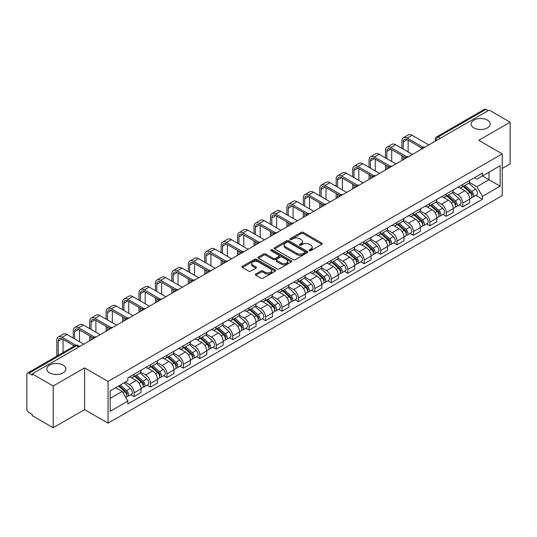 <?xml version="1.0" encoding="UTF-8"?>
<svg xmlns="http://www.w3.org/2000/svg" width="537" height="537" viewBox="0 0 537 537"><rect width="100%" height="100%" fill="white"/><g stroke="black" fill="none" stroke-linecap="round" stroke-linejoin="round"><path stroke-width="0.81" d="M309.399 250.651A1.02 0.591 0 0 0 310.849 250.651L321.838 244.308A1.463 0.846 0 0 0 322.26 243.711A1.463 0.846 0 0 0 321.838 243.113L303.224 232.367A1.463 0.846 0 0 0 301.156 232.367L290.168 238.71A1.02 0.591 0 0 0 289.873 239.126A1.02 0.591 0 0 0 290.168 239.549A1.02 0.591 0 0 0 291.618 239.549L293.041 238.723A4.679 2.698 0 0 1 299.659 238.723L301.21 239.623A4.679 2.698 0 0 1 302.579 241.529A4.679 2.698 0 0 1 301.21 243.442L299.787 244.261A1.02 0.591 0 0 0 299.485 244.677A1.02 0.591 0 0 0 299.787 245.1A1.02 0.591 0 0 0 301.23 245.1L302.653 244.275A4.679 2.698 0 0 1 309.272 244.275L310.822 245.174A4.679 2.698 0 0 1 312.192 247.08A4.679 2.698 0 0 1 310.822 248.993L309.399 249.812A1.02 0.591 0 0 0 309.104 250.235A1.02 0.591 0 0 0 309.399 250.651L309.399 249.812M63.084 365.093A9.532 5.504 0 0 0 52.7 363.898A9.532 5.504 0 0 0 46.813 368.986A9.532 5.504 0 0 0 49.605 372.873A9.532 5.504 0 0 0 59.996 374.067A9.532 5.504 0 0 0 65.876 368.986A9.532 5.504 0 0 0 63.084 365.093M487.395 120.12A9.532 5.504 0 0 0 477.004 118.925A9.532 5.504 0 0 0 471.124 124.013A9.532 5.504 0 0 0 473.916 127.9A9.532 5.504 0 0 0 484.3 129.095A9.532 5.504 0 0 0 490.187 124.013A9.532 5.504 0 0 0 487.395 120.12M255.766 274.038A1.463 0.846 0 0 0 255.337 274.635A1.463 0.846 0 0 0 255.766 275.233L260.982 278.247A1.463 0.846 0 0 0 263.056 278.247L275.253 271.198A1.463 0.846 0 0 0 275.682 270.601A1.463 0.846 0 0 0 275.253 270.004L256.646 259.264A1.463 0.846 0 0 0 254.572 259.264L242.375 266.305A1.463 0.846 0 0 0 241.945 266.902A1.463 0.846 0 0 0 242.375 267.5L248.678 271.138A1.463 0.846 0 0 0 250.752 271.138L255.968 268.124A1.463 0.846 0 0 0 256.397 267.527A1.463 0.846 0 0 0 255.968 266.929L252.84 265.124A3.913 2.255 0 0 1 251.699 263.533A3.913 2.255 0 0 1 254.108 261.445A3.913 2.255 0 0 1 258.378 261.935L270.628 269.003A3.913 2.255 0 0 1 271.776 270.601A3.913 2.255 0 0 1 269.359 272.689A3.913 2.255 0 0 1 265.097 272.199L263.056 271.024A1.463 0.846 0 0 0 260.982 271.024L255.766 274.038L255.766 275.233L260.982 272.239L260.982 271.024M108.065 381.451L84.578 367.885L53.183 386.009L32.22 373.906L489.187 110.085L510.15 122.188L478.756 140.311L502.249 153.871L108.065 381.451L108.065 423.169L502.249 195.596L502.249 153.871M293.142 259.68A1.463 0.846 0 0 0 295.209 259.68L307.412 252.632A1.463 0.846 0 0 0 307.842 252.041A1.463 0.846 0 0 0 307.412 251.444L288.799 240.697A1.463 0.846 0 0 0 286.731 240.697L274.528 247.738A1.463 0.846 0 0 0 274.105 248.336A1.463 0.846 0 0 0 274.528 248.933L293.142 259.68M271.373 250.873A1.02 0.591 0 0 1 272.413 251.014L291.316 261.928L279.133 268.963A1.463 0.846 0 0 1 277.065 268.963L258.451 258.216L263.674 255.223L263.674 254.008L258.451 257.022A1.463 0.846 0 0 0 258.022 257.619A1.463 0.846 0 0 0 258.451 258.216L258.451 257.022M263.674 255.223A1.463 0.846 0 0 1 265.741 255.223L265.741 254.008A1.463 0.846 0 0 0 263.674 254.008M265.741 254.008L273.293 258.364A1.463 0.846 0 0 0 275.36 258.364L278.824 256.364A1.463 0.846 0 0 0 279.247 255.766A1.463 0.846 0 0 0 278.824 255.169L270.963 250.638A1.02 0.591 0 0 1 270.661 250.215A1.02 0.591 0 0 1 271.292 249.671A1.02 0.591 0 0 1 272.413 249.799L291.336 260.727A1.463 0.846 0 0 1 291.759 261.318A1.463 0.846 0 0 1 291.336 261.915L291.336 260.727M53.183 386.009L53.183 427.734L32.22 415.631L32.22 414.416L28.958 412.53A2.98 1.718 -120 0 1 26.85 408.879L26.85 374.457A2.98 1.718 -120 0 1 27.468 373.094L75.187 345.539A2.98 1.718 60 0 1 76.677 345.687L28.958 373.242A2.98 1.718 -120 0 0 27.468 373.094M502.249 168.47L510.15 163.906L510.15 122.188M53.183 427.734L84.578 409.61L108.065 423.169M32.22 373.906L32.22 375.128L28.958 373.242M440.414 138.244L438.205 136.962A2.98 1.718 60 0 0 436.715 136.814L484.434 109.266A2.98 1.718 60 0 1 485.925 109.414L438.205 136.962A2.98 1.718 120 0 0 436.098 140.613L436.098 140.734M488.133 110.689L485.925 109.414M462.746 184.466A6.853 3.954 60 0 1 461.33 187.541L468.277 183.526A6.853 3.954 -120 0 0 469.7 180.452M452.879 191.843L457.9 194.743A6.853 3.954 60 0 1 462.746 203.134L469.7 199.12A6.853 3.954 -120 0 0 464.854 190.729L459.88 187.856M469.7 199.12L469.7 202.832L462.746 206.846L459.41 204.919M461.33 187.541A6.853 3.954 60 0 1 457.954 187.232M462.746 203.134L462.746 206.846M446.314 193.951A6.853 3.954 60 0 1 444.898 197.025L451.845 193.011A6.853 3.954 -120 0 0 453.268 189.937M442.978 214.404L446.314 216.33L453.268 212.316L453.268 208.611A6.853 3.954 -120 0 0 448.422 200.214L443.441 197.341M444.898 197.025A6.853 3.954 60 0 1 441.521 196.717M436.447 201.328L441.468 204.228A6.853 3.954 60 0 1 446.314 212.625L446.314 216.33M429.882 203.436A6.853 3.954 60 0 1 428.459 206.517L435.413 202.503A6.853 3.954 -120 0 0 436.836 199.422M426.546 223.895L429.882 225.822L436.836 221.808L436.836 218.096A6.853 3.954 -120 0 0 431.99 209.705L427.009 206.832M428.459 206.517A6.853 3.954 60 0 1 425.089 206.208M420.015 210.819L425.036 213.719A6.853 3.954 60 0 1 429.882 222.11L429.882 225.822M413.45 212.927A6.853 3.954 60 0 1 412.027 216.002L418.981 211.987A6.853 3.954 -120 0 0 420.397 208.913M410.114 233.38L413.45 235.307L420.397 231.293L420.397 227.581A6.853 3.954 -120 0 0 415.557 219.19L410.577 216.317M412.027 216.002A6.853 3.954 60 0 1 408.657 215.693M403.582 220.304L408.603 223.204A6.853 3.954 60 0 1 413.45 231.595L413.45 235.307M397.018 222.412A6.853 3.954 60 0 1 395.594 225.486L402.549 221.472A6.853 3.954 -120 0 0 403.965 218.398M393.681 242.872L397.018 244.791L403.965 240.777L403.965 237.072A6.853 3.954 -120 0 0 399.119 228.675L394.145 225.802M395.594 225.486A6.853 3.954 60 0 1 392.225 225.178M387.15 229.796L392.171 232.689A6.853 3.954 60 0 1 397.018 241.086L397.018 244.791M380.579 231.903A6.853 3.954 60 0 1 379.162 234.978L386.116 230.964A6.853 3.954 -120 0 0 387.533 227.889M377.249 252.356L380.579 254.283L387.533 250.269L387.533 246.557A6.853 3.954 -120 0 0 382.686 238.166L377.712 235.293M379.162 234.978A6.853 3.954 60 0 1 375.786 234.669M370.718 239.28L375.739 242.18A6.853 3.954 60 0 1 380.579 250.571L380.579 254.283M364.146 241.388A6.853 3.954 60 0 1 362.73 244.463L369.684 240.448A6.853 3.954 -120 0 0 371.101 237.374M360.817 261.848L364.146 263.768L371.101 259.754L371.101 256.048A6.853 3.954 -120 0 0 366.254 247.651L361.28 244.778M362.73 244.463A6.853 3.954 60 0 1 359.354 244.154M354.279 248.765L359.3 251.665A6.853 3.954 60 0 1 364.146 260.062L364.146 263.768M347.714 250.873A6.853 3.954 60 0 1 346.298 253.954L353.252 249.94A6.853 3.954 -120 0 0 354.668 246.859M344.385 271.333L347.714 273.259L354.668 269.245L354.668 265.533A6.853 3.954 -120 0 0 349.822 257.142L344.848 254.27M346.298 253.954A6.853 3.954 60 0 1 342.921 253.645M337.847 258.257L342.868 261.157A6.853 3.954 60 0 1 347.714 269.547L347.714 273.259M331.282 260.364A6.853 3.954 60 0 1 329.866 263.439L336.813 259.425A6.853 3.954 -120 0 0 338.236 256.35M327.946 280.817L331.282 282.744L338.236 278.73L338.236 275.018A6.853 3.954 -120 0 0 333.39 266.627L328.416 263.754M329.866 263.439A6.853 3.954 60 0 1 326.489 263.13M321.415 267.741L326.436 270.641A6.853 3.954 60 0 1 331.282 279.032L331.282 282.744M314.85 269.849A6.853 3.954 60 0 1 313.433 272.93L320.381 268.916A6.853 3.954 -120 0 0 321.804 265.835M311.514 290.309L314.85 292.229L321.804 288.221L321.804 284.509A6.853 3.954 -120 0 0 316.958 276.112L311.977 273.239M313.433 272.93A6.853 3.954 60 0 1 310.057 272.615M304.982 277.233L310.003 280.126A6.853 3.954 60 0 1 314.85 288.523L314.85 292.229M298.418 279.341A6.853 3.954 60 0 1 296.995 282.415L303.949 278.401A6.853 3.954 -120 0 0 305.372 275.327M295.082 299.794L298.418 301.72L305.372 297.706L305.372 293.994A6.853 3.954 -120 0 0 300.525 285.603L295.545 282.731M296.995 282.415A6.853 3.954 60 0 1 293.625 282.106M288.55 286.718L293.571 289.618A6.853 3.954 60 0 1 298.418 298.008L298.418 301.72M281.985 288.825A6.853 3.954 60 0 1 280.562 291.9L287.517 287.886A6.853 3.954 -120 0 0 288.933 284.811M278.649 309.285L281.985 311.205L288.933 307.191L288.933 303.486A6.853 3.954 -120 0 0 284.093 295.088L279.112 292.215M280.562 291.9A6.853 3.954 60 0 1 277.193 291.591M272.118 296.202L277.139 299.102A6.853 3.954 60 0 1 281.985 307.5L281.985 311.205M265.553 298.31A6.853 3.954 60 0 1 264.13 301.391L271.084 297.377A6.853 3.954 -120 0 0 272.501 294.303M262.217 318.77L265.553 320.696L272.501 316.682L272.501 312.97A6.853 3.954 -120 0 0 267.654 304.58L262.68 301.707M264.13 301.391A6.853 3.954 60 0 1 260.76 301.082M255.686 305.694L260.707 308.594A6.853 3.954 60 0 1 265.553 316.984L265.553 320.696M249.114 307.802A6.853 3.954 60 0 1 247.698 310.876L254.652 306.862A6.853 3.954 -120 0 0 256.068 303.788M245.785 328.255L249.114 330.181L256.068 326.167L256.068 322.455A6.853 3.954 -120 0 0 251.222 314.064L246.248 311.192M247.698 310.876A6.853 3.954 60 0 1 244.322 310.567M239.254 315.179L244.275 318.079A6.853 3.954 60 0 1 249.114 326.469L249.114 330.181M232.682 317.286A6.853 3.954 60 0 1 231.266 320.367L238.22 316.353A6.853 3.954 -120 0 0 239.636 313.272M229.353 337.746L232.682 339.673L239.636 335.659L239.636 331.947A6.853 3.954 -120 0 0 234.79 323.556L229.816 320.683M231.266 320.367A6.853 3.954 60 0 1 227.889 320.059M222.815 324.67L227.836 327.57A6.853 3.954 60 0 1 232.682 335.961L232.682 339.673M216.25 326.778A6.853 3.954 60 0 1 214.834 329.852L221.788 325.838A6.853 3.954 -120 0 0 223.204 322.764M212.921 347.231L216.25 349.157L223.204 345.143L223.204 341.431A6.853 3.954 -120 0 0 218.358 333.041L213.384 330.168M214.834 329.852A6.853 3.954 60 0 1 211.457 329.543M206.383 334.155L211.403 337.055A6.853 3.954 60 0 1 216.25 345.445L216.25 349.157M199.818 336.263A6.853 3.954 60 0 1 198.401 339.337L205.349 335.323A6.853 3.954 -120 0 0 206.772 332.249M196.482 356.722L199.818 358.642L206.772 354.628L206.772 350.923A6.853 3.954 -120 0 0 201.925 342.525L196.951 339.653M198.401 339.337A6.853 3.954 60 0 1 195.025 339.028M189.95 343.64L194.971 346.54A6.853 3.954 60 0 1 199.818 354.937L199.818 358.642M183.386 345.754A6.853 3.954 60 0 1 181.969 348.828L188.917 344.814A6.853 3.954 -120 0 0 190.34 341.74M180.049 366.207L183.386 368.134L190.34 364.12L190.34 360.408A6.853 3.954 -120 0 0 185.493 352.017L180.513 349.144M181.969 348.828A6.853 3.954 60 0 1 178.593 348.52M173.518 353.131L178.539 356.031A6.853 3.954 60 0 1 183.386 364.422L183.386 368.134M166.953 355.239A6.853 3.954 60 0 1 165.53 358.313L172.484 354.299A6.853 3.954 -120 0 0 173.907 351.225M163.617 375.692L166.953 377.618L173.907 373.604L173.907 369.899A6.853 3.954 -120 0 0 169.061 361.502L164.08 358.629M165.53 358.313A6.853 3.954 60 0 1 162.161 358.004M157.086 362.616L162.107 365.516A6.853 3.954 60 0 1 166.953 373.913L166.953 377.618M150.521 364.724A6.853 3.954 60 0 1 149.098 367.805L156.052 363.791A6.853 3.954 -120 0 0 157.469 360.71M147.185 385.183L150.521 387.11L157.469 383.096L157.469 379.384A6.853 3.954 -120 0 0 152.629 370.993L147.648 368.12M149.098 367.805A6.853 3.954 60 0 1 145.728 367.496M140.654 372.107L145.675 375.007A6.853 3.954 60 0 1 150.521 383.398L150.521 387.11M134.089 374.215A6.853 3.954 60 0 1 132.666 377.289L139.62 373.275A6.853 3.954 -120 0 0 141.036 370.201M130.753 394.668L134.089 396.595L141.036 392.581L141.036 388.869A6.853 3.954 -120 0 0 136.19 380.478L131.216 377.605M132.666 377.289A6.853 3.954 60 0 1 129.296 376.981M125.235 382.183L129.242 384.492A6.853 3.954 60 0 1 134.089 392.883L134.089 396.595M474.386 177.74L476.863 179.17L500.142 165.732L488.979 172.176L488.979 179.72L476.863 186.715L469.311 182.352M110.172 398.42L122.288 391.426L127.873 401.092L110.172 411.315L110.172 390.876L127.873 380.659L127.873 377.8L482.448 173.089L482.448 175.948L500.142 186.164L482.448 196.381L476.863 186.715M500.142 165.732L500.142 186.164M127.873 401.092L127.873 403.952L482.448 199.24L482.448 196.381M84.578 367.885L84.578 409.61M122.288 391.426L115.757 387.654M475.849 195.434L482.448 199.24M309.809 250.792L310.822 250.208A4.679 2.698 0 0 0 312.192 248.302L312.192 247.08M302.579 241.529L302.579 242.751A4.679 2.698 0 0 1 301.21 244.657L300.196 245.241M321.817 244.322L303.224 233.582A1.463 0.846 0 0 0 301.156 233.582L290.577 239.69M307.392 252.645L288.799 241.912A1.463 0.846 0 0 0 286.731 241.912L274.548 248.946L274.528 247.738M304.828 252.457A1.02 0.591 0 0 0 305.123 252.041A1.02 0.591 0 0 0 304.828 251.618L288.49 242.187A1.02 0.591 0 0 0 287.04 242.187L285.543 243.053A4.679 2.698 0 0 0 284.174 244.966A4.679 2.698 0 0 0 285.543 246.872L296.713 253.323A4.679 2.698 0 0 0 303.324 253.323L304.828 252.457L304.828 253.672A1.02 0.591 0 0 0 305.123 253.256L305.123 252.041M284.174 244.966L284.174 246.181A4.679 2.698 0 0 0 285.543 248.087L285.543 246.872M304.828 253.672L303.324 254.538A4.679 2.698 0 0 1 296.713 254.538L285.543 248.087M265.741 255.223L273.293 259.579A1.463 0.846 0 0 0 275.36 259.579L278.824 257.585A1.463 0.846 0 0 0 279.247 256.988L279.247 255.766M281.12 262.888A3.913 2.255 0 0 0 285.382 263.378A3.913 2.255 0 0 0 287.798 261.291A3.913 2.255 0 0 0 286.651 259.693L282.334 257.203A1.463 0.846 0 0 0 280.267 257.203L276.803 259.203A1.463 0.846 0 0 0 276.374 259.801A1.463 0.846 0 0 0 276.803 260.398L281.12 262.888L281.12 264.103A3.913 2.255 0 0 0 285.382 264.593A3.913 2.255 0 0 0 287.798 262.506L287.798 261.291M276.374 259.801L276.374 261.016A1.463 0.846 0 0 0 276.803 261.613L276.803 260.398M281.12 264.103L276.803 261.613M271.776 270.601L271.776 271.823A3.913 2.255 0 0 1 269.359 273.904A3.913 2.255 0 0 1 265.097 273.414L263.056 272.239A1.463 0.846 0 0 0 260.982 272.239M251.699 263.533L251.699 264.748A3.913 2.255 0 0 0 252.84 266.345L252.84 265.124M255.954 268.138L252.84 266.345M275.233 271.212L256.646 260.479A1.463 0.846 0 0 0 254.572 260.479L242.395 267.513M463.223 186.446L469.915 192.421A3.725 2.148 60 0 1 471.09 198.18L469.7 198.979M463.397 186.601L466.552 188.427M463.901 186.057L471.352 192.702A1.786 1.034 60 0 1 471.909 195.468A1.786 1.034 60 0 1 471.748 195.535M465.015 185.413L471.708 191.387A3.725 2.148 60 0 1 472.875 197.146A3.725 2.148 60 0 1 471.754 197.267M468.747 183.171L475.5 189.199A3.725 2.148 60 0 1 476.668 194.958L472.875 197.146M403.28 149.158L403.28 141.922A5.585 3.229 60 0 1 404.442 139.365A5.585 3.229 60 0 1 407.234 139.64L421.746 148.017M428.828 144.93L412.08 135.264A7.525 4.343 -120 0 0 408.315 134.888L403.468 137.687A7.525 4.343 -120 0 0 401.911 141.13L401.911 148.366M423.102 147.225L407.234 138.056A7.525 4.343 -120 0 0 403.468 137.687M401.911 155.542L401.911 160.469M403.28 159.677L403.28 156.334M408.127 151.958L408.127 140.157M446.791 195.931L453.483 201.905A3.725 2.148 60 0 1 454.658 207.665L453.268 208.47M446.965 196.092L450.12 197.911M447.462 195.542L454.913 202.194A1.786 1.034 60 0 1 455.477 204.959A1.786 1.034 60 0 1 455.316 205.02M448.583 194.897L455.275 200.872A3.725 2.148 60 0 1 456.443 206.631A3.725 2.148 60 0 1 455.322 206.752M452.315 192.655L459.068 198.683A3.725 2.148 60 0 1 460.236 204.443L456.443 206.631M430.359 205.423L437.051 211.397A3.725 2.148 60 0 1 438.219 217.156L436.829 217.955M430.533 205.577L433.688 207.396M431.03 205.033L438.481 211.679A1.786 1.034 60 0 1 439.044 214.444A1.786 1.034 60 0 1 438.883 214.511M432.144 204.389L438.843 210.363A3.725 2.148 60 0 1 440.011 216.122A3.725 2.148 60 0 1 438.89 216.243M435.883 202.147L442.636 208.175A3.725 2.148 60 0 1 443.804 213.934L440.011 216.122M386.848 158.643L386.848 151.407A5.585 3.229 60 0 1 388.009 148.85A5.585 3.229 60 0 1 390.802 149.125L405.314 157.509M412.396 154.421L395.648 144.748A7.525 4.343 -120 0 0 391.882 144.379L387.036 147.172A7.525 4.343 -120 0 0 385.479 150.615L385.479 157.858M406.67 156.71L390.802 147.547A7.525 4.343 -120 0 0 387.036 147.172M385.479 165.034L385.479 169.96M386.848 169.168L386.848 165.826M391.695 161.442L391.695 149.642M370.416 168.135L370.416 160.899A5.585 3.229 60 0 1 371.57 158.341A5.585 3.229 60 0 1 374.37 158.616L388.882 166.994M395.964 163.906L379.209 154.24A7.525 4.343 -120 0 0 375.45 153.864L370.604 156.663A7.525 4.343 -120 0 0 369.047 160.107L369.047 167.343M390.238 166.202L374.37 157.032A7.525 4.343 -120 0 0 370.604 156.663M369.047 174.518L369.047 179.445M370.416 178.653L370.416 175.31M375.262 170.934L375.262 159.133M413.926 214.907L420.619 220.882A3.725 2.148 60 0 1 421.787 226.641L420.397 227.446M414.101 215.069L417.256 216.888M414.598 214.518L422.048 221.17A1.786 1.034 60 0 1 422.612 223.929A1.786 1.034 60 0 1 422.451 223.996M415.712 213.874L422.411 219.848A3.725 2.148 60 0 1 423.579 225.607A3.725 2.148 60 0 1 422.451 225.728M419.451 211.632L426.203 217.66A3.725 2.148 60 0 1 427.371 223.419L423.579 225.607M397.487 224.399L404.186 230.373A3.725 2.148 60 0 1 405.354 236.132L403.965 236.931M397.669 224.553L400.817 226.372M398.165 224.003L405.616 230.655A1.786 1.034 60 0 1 406.18 233.42A1.786 1.034 60 0 1 406.012 233.481M399.28 223.358L405.979 229.339A3.725 2.148 60 0 1 407.147 235.099A3.725 2.148 60 0 1 406.019 235.213M403.012 221.123L409.771 227.144A3.725 2.148 60 0 1 410.939 232.904L407.147 235.099M381.055 233.884L387.754 239.858A3.725 2.148 60 0 1 388.922 245.617L387.533 246.423M381.236 234.045L384.385 235.864M381.733 233.494L389.184 240.14A1.786 1.034 60 0 1 389.748 242.905A1.786 1.034 60 0 1 389.58 242.972M382.847 232.85L389.547 238.824A3.725 2.148 60 0 1 390.714 244.583A3.725 2.148 60 0 1 389.587 244.704M386.58 230.608L393.339 236.636A3.725 2.148 60 0 1 394.507 242.395L390.714 244.583M353.984 177.619L353.984 170.383A5.585 3.229 60 0 1 355.138 167.826A5.585 3.229 60 0 1 357.931 168.101L372.443 176.485M379.531 173.397L362.777 163.725A7.525 4.343 -120 0 0 359.018 163.349L354.172 166.148A7.525 4.343 -120 0 0 352.614 169.591L352.614 176.827M373.806 175.686L357.931 166.524A7.525 4.343 -120 0 0 354.172 166.148M352.614 184.01L352.614 188.93M353.984 188.145L353.984 184.795M358.83 180.419L358.83 168.618M337.551 187.111L337.551 179.868A5.585 3.229 60 0 1 338.706 177.311A5.585 3.229 60 0 1 341.498 177.593L356.011 185.97M363.093 182.882L346.345 173.209A7.525 4.343 -120 0 0 342.586 172.84L337.739 175.639A7.525 4.343 -120 0 0 336.182 179.083L336.182 186.319M357.373 185.171L341.498 176.008A7.525 4.343 -120 0 0 337.739 175.639M336.182 193.495L336.182 198.422M337.551 197.629L337.551 194.287M342.398 189.903L342.398 178.109M321.119 196.596L321.119 189.36A5.585 3.229 60 0 1 322.274 186.802A5.585 3.229 60 0 1 325.066 187.077L339.579 195.455M346.66 192.367L329.913 182.701A7.525 4.343 -120 0 0 326.154 182.325L321.307 185.124A7.525 4.343 -120 0 0 319.75 188.568L319.75 195.804M340.941 194.662L325.066 185.5A7.525 4.343 -120 0 0 321.307 185.124M319.75 202.979L319.75 207.906M321.119 207.114L321.119 203.771M325.966 199.395L325.966 187.594M364.623 243.368L371.322 249.349A3.725 2.148 60 0 1 372.49 255.102L371.101 255.907M364.804 243.53L367.952 245.349M365.301 242.979L372.752 249.631A1.786 1.034 60 0 1 373.309 252.397A1.786 1.034 60 0 1 373.148 252.457M366.415 242.335L373.108 248.309A3.725 2.148 60 0 1 374.282 254.068A3.725 2.148 60 0 1 373.155 254.189M370.147 240.093L376.9 246.121A3.725 2.148 60 0 1 378.075 251.88L374.282 254.068M304.687 206.08L304.687 198.844A5.585 3.229 60 0 1 305.842 196.287A5.585 3.229 60 0 1 308.634 196.569L323.146 204.946M330.228 201.858L313.48 192.186A7.525 4.343 -120 0 0 309.721 191.816L304.875 194.609A7.525 4.343 -120 0 0 303.318 198.059L303.318 205.295M324.509 204.147L308.634 194.985A7.525 4.343 -120 0 0 304.875 194.609M303.318 212.471L303.318 217.398M304.687 216.606L304.687 213.263M309.527 208.88L309.527 197.086M348.191 252.86L354.89 258.834A3.725 2.148 60 0 1 356.058 264.593L354.668 265.392M348.365 253.014L351.52 254.833M348.869 252.471L356.32 259.116A1.786 1.034 60 0 1 356.877 261.881A1.786 1.034 60 0 1 356.716 261.949M349.983 251.826L356.675 257.8A3.725 2.148 60 0 1 357.85 263.56A3.725 2.148 60 0 1 356.722 263.68M353.715 249.584L360.468 255.612A3.725 2.148 60 0 1 361.636 261.371L357.85 263.56M288.248 215.572L288.248 208.336A5.585 3.229 60 0 1 289.409 205.778A5.585 3.229 60 0 1 292.202 206.054L306.714 214.431M313.796 211.343L297.048 201.677A7.525 4.343 -120 0 0 293.283 201.301L288.443 204.1A7.525 4.343 -120 0 0 286.879 207.544L286.879 214.78M308.077 213.639L292.202 204.469A7.525 4.343 -120 0 0 288.443 204.1M286.879 221.956L286.879 226.882M288.248 226.09L288.248 222.748M293.095 218.371L293.095 206.57M331.759 262.345L338.451 268.319A3.725 2.148 60 0 1 339.626 274.078L338.236 274.884M331.933 262.506L335.088 264.325M332.437 261.955L339.887 268.607A1.786 1.034 60 0 1 340.445 271.366A1.786 1.034 60 0 1 340.283 271.433M333.551 261.311L340.243 267.285A3.725 2.148 60 0 1 341.411 273.044A3.725 2.148 60 0 1 340.29 273.165M337.283 259.069L344.036 265.097A3.725 2.148 60 0 1 345.204 270.856L341.411 273.044M271.816 225.057L271.816 217.821A5.585 3.229 60 0 1 272.977 215.263A5.585 3.229 60 0 1 275.77 215.538L290.282 223.922M297.364 220.835L280.616 211.162A7.525 4.343 -120 0 0 276.85 210.786L272.004 213.585A7.525 4.343 -120 0 0 270.447 217.029L270.447 224.271M291.638 223.123L275.77 213.961A7.525 4.343 -120 0 0 272.004 213.585M270.447 231.447L270.447 236.367M271.816 235.582L271.816 232.232M276.662 227.856L276.662 216.055M315.326 271.836L322.019 277.81A3.725 2.148 60 0 1 323.193 283.57L321.797 284.368M315.501 271.99L318.656 273.81M315.998 271.44L323.449 278.092A1.786 1.034 60 0 1 324.012 280.858A1.786 1.034 60 0 1 323.851 280.918M317.119 270.802L323.811 276.777A3.725 2.148 60 0 1 324.979 282.536A3.725 2.148 60 0 1 323.858 282.65M320.851 268.56L327.604 274.588A3.725 2.148 60 0 1 328.772 280.341L324.979 282.536M255.384 234.548L255.384 227.312A5.585 3.229 60 0 1 256.545 224.755A5.585 3.229 60 0 1 259.337 225.03L273.85 233.407M280.932 230.319L264.184 220.647A7.525 4.343 -120 0 0 260.418 220.277L255.572 223.077A7.525 4.343 -120 0 0 254.014 226.52L254.014 233.756M275.206 232.608L259.337 223.446A7.525 4.343 -120 0 0 255.572 223.077M254.014 240.932L254.014 245.859M255.384 245.067L255.384 241.724M260.23 237.341L260.23 225.547M298.894 281.321L305.587 287.295A3.725 2.148 60 0 1 306.755 293.054L305.365 293.86M299.069 281.482L302.224 283.301M299.565 280.932L307.016 287.577A1.786 1.034 60 0 1 307.58 290.342A1.786 1.034 60 0 1 307.419 290.41M300.68 280.287L307.379 286.261A3.725 2.148 60 0 1 308.547 292.021A3.725 2.148 60 0 1 307.426 292.141M304.419 278.045L311.171 284.073A3.725 2.148 60 0 1 312.339 289.832L308.547 292.021M238.952 244.033L238.952 236.797A5.585 3.229 60 0 1 240.106 234.239A5.585 3.229 60 0 1 242.905 234.515L257.418 242.892M264.499 239.804L247.745 230.138A7.525 4.343 -120 0 0 243.986 229.762L239.14 232.561A7.525 4.343 -120 0 0 237.582 236.005L237.582 243.241M258.774 242.1L242.905 232.937A7.525 4.343 -120 0 0 239.14 232.561M237.582 250.417L237.582 255.343M238.952 254.558L238.952 251.209M243.798 246.832L243.798 235.031M282.462 290.806L289.154 296.786A3.725 2.148 60 0 1 290.322 302.546L288.933 303.345M282.637 290.967L285.785 292.786M283.133 290.416L290.584 297.068A1.786 1.034 60 0 1 291.148 299.834A1.786 1.034 60 0 1 290.987 299.894M284.248 289.772L290.947 295.753A3.725 2.148 60 0 1 292.115 301.505A3.725 2.148 60 0 1 290.987 301.626M287.986 287.53L294.739 293.558A3.725 2.148 60 0 1 295.907 299.317L292.115 301.505M222.519 253.524L222.519 246.282A5.585 3.229 60 0 1 223.674 243.724A5.585 3.229 60 0 1 226.466 244.006L240.979 252.383M248.067 249.296L231.313 239.623A7.525 4.343 -120 0 0 227.554 239.254L222.707 242.053A7.525 4.343 -120 0 0 221.15 245.496L221.15 252.732M242.341 251.585L226.466 242.422A7.525 4.343 -120 0 0 222.707 242.053M221.15 259.908L221.15 264.835M222.519 264.043L222.519 260.7M227.366 256.317L227.366 244.523M266.023 300.297L272.722 306.271A3.725 2.148 60 0 1 273.89 312.031L272.501 312.829M266.204 300.452L269.352 302.271M266.701 299.908L274.152 306.553A1.786 1.034 60 0 1 274.716 309.319A1.786 1.034 60 0 1 274.548 309.386M267.815 299.263L274.514 305.238A3.725 2.148 60 0 1 275.682 310.997A3.725 2.148 60 0 1 274.555 311.118M271.547 297.021L278.307 303.049A3.725 2.148 60 0 1 279.475 308.809L275.682 310.997M206.087 263.009L206.087 255.773A5.585 3.229 60 0 1 207.242 253.216A5.585 3.229 60 0 1 210.034 253.491L224.547 261.868M231.628 258.78L214.881 249.114A7.525 4.343 -120 0 0 211.122 248.738L206.275 251.538A7.525 4.343 -120 0 0 204.718 254.981L204.718 262.217M225.909 261.076L210.034 251.907A7.525 4.343 -120 0 0 206.275 251.538M204.718 269.393L204.718 274.32M206.087 273.528L206.087 270.185M210.934 265.808L210.934 254.008M249.591 309.782L256.29 315.756A3.725 2.148 60 0 1 257.458 321.515L256.068 322.321M249.772 309.943L252.92 311.762M250.269 309.393L257.72 316.045A1.786 1.034 60 0 1 258.284 318.803A1.786 1.034 60 0 1 258.116 318.871M251.383 308.748L258.082 314.722A3.725 2.148 60 0 1 259.25 320.482A3.725 2.148 60 0 1 258.122 320.602M255.115 306.506L261.875 312.534A3.725 2.148 60 0 1 263.043 318.293L259.25 320.482M189.655 272.494L189.655 265.258A5.585 3.229 60 0 1 190.81 262.7A5.585 3.229 60 0 1 193.602 262.976L208.114 271.36M215.196 268.272L198.448 258.599A7.525 4.343 -120 0 0 194.689 258.23L189.843 261.022A7.525 4.343 -120 0 0 188.286 264.466L188.286 271.709M209.477 270.561L193.602 261.398A7.525 4.343 -120 0 0 189.843 261.022M188.286 278.884L188.286 283.811M189.655 283.019L189.655 279.67M194.501 275.293L194.501 263.492M233.159 319.273L239.858 325.247A3.725 2.148 60 0 1 241.026 331.007L239.636 331.806M233.34 319.428L236.488 321.247M233.837 318.884L241.288 325.529A1.786 1.034 60 0 1 241.845 328.295A1.786 1.034 60 0 1 241.684 328.362M234.951 318.24L241.643 324.214A3.725 2.148 60 0 1 242.818 329.973A3.725 2.148 60 0 1 241.69 330.094M238.683 315.998L245.436 322.025A3.725 2.148 60 0 1 246.611 327.785L242.818 329.973M173.223 281.985L173.223 274.749A5.585 3.229 60 0 1 174.377 272.192A5.585 3.229 60 0 1 177.17 272.467L191.682 280.844M198.764 277.757L182.016 268.084A7.525 4.343 -120 0 0 178.257 267.715L173.411 270.514A7.525 4.343 -120 0 0 171.853 273.957L171.853 281.193M193.045 280.046L177.17 270.883A7.525 4.343 -120 0 0 173.411 270.514M171.853 288.369L171.853 293.296M173.223 292.504L173.223 289.161M178.062 284.785L178.062 272.984M216.726 328.758L223.426 334.732A3.725 2.148 60 0 1 224.594 340.492L223.204 341.297M216.901 328.919L220.056 330.738M217.404 328.369L224.855 335.014A1.786 1.034 60 0 1 225.412 337.78A1.786 1.034 60 0 1 225.251 337.847M218.519 327.724L225.211 333.699A3.725 2.148 60 0 1 226.386 339.458A3.725 2.148 60 0 1 225.258 339.579M222.251 325.482L229.004 331.51A3.725 2.148 60 0 1 230.172 337.27L226.386 339.458M156.784 291.47L156.784 284.234A5.585 3.229 60 0 1 157.945 281.677A5.585 3.229 60 0 1 160.738 281.952L175.25 290.329M182.332 287.241L165.584 277.575A7.525 4.343 -120 0 0 161.818 277.199L156.979 279.999A7.525 4.343 -120 0 0 155.415 283.442L155.415 290.678M176.613 289.537L160.738 280.374A7.525 4.343 -120 0 0 156.979 279.999M155.415 297.86L155.415 302.781M156.784 301.995L156.784 298.646M161.63 294.269L161.63 282.469M200.294 338.243L206.987 344.224A3.725 2.148 60 0 1 208.161 349.983L206.772 350.782M200.469 338.404L203.624 340.223M200.972 337.854L208.423 344.506A1.786 1.034 60 0 1 208.98 347.271A1.786 1.034 60 0 1 208.819 347.332M202.087 337.209L208.779 343.19A3.725 2.148 60 0 1 209.947 348.949A3.725 2.148 60 0 1 208.826 349.063M205.819 334.967L212.571 340.995A3.725 2.148 60 0 1 213.739 346.754L209.947 348.949M140.352 300.962L140.352 293.719A5.585 3.229 60 0 1 141.513 291.161A5.585 3.229 60 0 1 144.305 291.443L158.818 299.821M165.899 296.733L149.152 287.06A7.525 4.343 -120 0 0 145.386 286.691L140.54 289.49A7.525 4.343 -120 0 0 138.982 292.933L138.982 300.17M160.174 299.022L144.305 289.859A7.525 4.343 -120 0 0 140.54 289.49M138.982 307.345L138.982 312.272M140.352 311.48L140.352 308.137M145.198 303.754L145.198 291.96M183.862 347.734L190.554 353.708A3.725 2.148 60 0 1 191.729 359.468L190.333 360.273M184.037 347.889L187.191 349.715M184.533 347.345L191.984 353.99A1.786 1.034 60 0 1 192.548 356.756A1.786 1.034 60 0 1 192.387 356.823M185.654 346.701L192.347 352.675A3.725 2.148 60 0 1 193.515 358.434A3.725 2.148 60 0 1 192.394 358.555M189.386 344.459L196.139 350.486A3.725 2.148 60 0 1 197.307 356.246L193.515 358.434M123.919 310.446L123.919 303.21A5.585 3.229 60 0 1 125.081 300.653A5.585 3.229 60 0 1 127.873 300.928L142.386 309.305M149.467 306.218L132.72 296.552A7.525 4.343 -120 0 0 128.954 296.176L124.107 298.975A7.525 4.343 -120 0 0 122.55 302.418L122.55 309.654M143.741 308.513L127.873 299.344A7.525 4.343 -120 0 0 124.107 298.975M122.55 316.83L122.55 321.757M123.919 320.965L123.919 317.622M128.766 313.246L128.766 301.445M167.43 357.219L174.122 363.193A3.725 2.148 60 0 1 175.29 368.953L173.901 369.758M167.604 357.38L170.759 359.199M168.101 356.83L175.552 363.482A1.786 1.034 60 0 1 176.116 366.247A1.786 1.034 60 0 1 175.955 366.308M169.215 356.185L175.914 362.16A3.725 2.148 60 0 1 177.082 367.919A3.725 2.148 60 0 1 175.961 368.04M172.954 353.943L179.707 359.971A3.725 2.148 60 0 1 180.875 365.731L177.082 367.919M107.487 319.931L107.487 312.695A5.585 3.229 60 0 1 108.642 310.138A5.585 3.229 60 0 1 111.441 310.413L125.953 318.797M133.035 315.709L116.281 306.036A7.525 4.343 -120 0 0 112.522 305.667L107.675 308.46A7.525 4.343 -120 0 0 106.118 311.903L106.118 319.146M127.309 317.998L111.441 308.835A7.525 4.343 -120 0 0 107.675 308.46M106.118 326.321L106.118 331.248M107.487 330.456L107.487 327.114M112.334 322.73L112.334 310.93M150.998 366.711L157.69 372.685A3.725 2.148 60 0 1 158.858 378.444L157.469 379.243M151.172 366.865L154.32 368.684M151.669 366.321L159.12 372.967A1.786 1.034 60 0 1 159.684 375.732A1.786 1.034 60 0 1 159.523 375.799M152.783 365.677L159.482 371.651A3.725 2.148 60 0 1 160.65 377.41A3.725 2.148 60 0 1 159.523 377.531M156.522 363.435L163.275 369.463A3.725 2.148 60 0 1 164.443 375.222L160.65 377.41M91.055 329.423L91.055 322.187A5.585 3.229 60 0 1 92.21 319.629A5.585 3.229 60 0 1 95.002 319.904L109.514 328.282M116.603 325.194L99.848 315.528A7.525 4.343 -120 0 0 96.089 315.152L91.243 317.951A7.525 4.343 -120 0 0 89.686 321.394L89.686 328.631M110.877 327.489L95.002 318.32A7.525 4.343 -120 0 0 91.243 317.951M89.686 335.806L89.686 340.733M91.055 339.941L91.055 336.598M95.901 332.222L95.901 320.421M134.559 376.195L141.258 382.169A3.725 2.148 60 0 1 142.426 387.929L141.036 388.734M134.74 376.356L137.888 378.176M135.237 375.806L142.688 382.458A1.786 1.034 60 0 1 143.251 385.217A1.786 1.034 60 0 1 143.084 385.284M136.351 375.162L143.05 381.136A3.725 2.148 60 0 1 144.218 386.895A3.725 2.148 60 0 1 143.09 387.016M140.083 372.92L146.843 378.947A3.725 2.148 60 0 1 148.011 384.707L144.218 386.895M74.623 338.907L74.623 331.671A5.585 3.229 60 0 1 75.777 329.114A5.585 3.229 60 0 1 78.57 329.389L93.082 337.773M100.164 334.685L83.416 325.013A7.525 4.343 -120 0 0 79.657 324.637L74.811 327.436A7.525 4.343 -120 0 0 73.254 330.879L73.254 338.115M94.445 336.974L78.57 327.812A7.525 4.343 -120 0 0 74.811 327.436M73.254 345.298L73.254 346.66M79.469 341.707L79.469 329.906M118.536 386.049L124.826 391.661A3.725 2.148 60 0 1 125.994 397.42L125.812 397.521M118.603 386.009L121.456 387.66M119.214 385.66L126.255 391.943A1.786 1.034 60 0 1 126.819 394.708A1.786 1.034 60 0 1 126.651 394.769M120.328 385.016L126.618 390.627A3.725 2.148 60 0 1 127.786 396.387A3.725 2.148 60 0 1 126.658 396.501M124.121 382.827L130.41 388.432A3.725 2.148 60 0 1 131.578 394.192L127.786 396.387M58.191 355.353L58.191 341.156A5.585 3.229 60 0 1 59.345 338.599A5.585 3.229 60 0 1 62.138 338.881L74.435 345.976M83.732 344.17L66.984 334.497A7.525 4.343 -120 0 0 63.225 334.128L58.379 336.927A7.525 4.343 -120 0 0 56.821 340.371L56.821 356.145M75.905 345.244L62.138 337.296A7.525 4.343 -120 0 0 58.379 336.927M63.037 352.561L63.037 339.397M436.198 140.674L436.098 140.613A2.98 1.718 0 0 1 435.225 139.398L435.225 141.238M150.521 383.398L157.469 379.384M166.953 373.913L173.907 369.899M183.386 364.422L190.34 360.408M199.818 354.937L206.772 350.923M216.25 345.445L223.204 341.431M232.682 335.961L239.636 331.947M249.114 326.469L256.068 322.455M265.553 316.984L272.501 312.97M281.985 307.5L288.933 303.486M298.418 298.008L305.372 293.994M314.85 288.523L321.804 284.509M331.282 279.032L338.236 275.018M347.714 269.547L354.668 265.533M364.146 260.062L371.101 256.048M380.579 250.571L387.533 246.557M397.018 241.086L403.965 237.072M413.45 231.595L420.397 227.581M429.882 222.11L436.836 218.096M446.314 212.625L453.268 208.611M134.089 392.883L141.036 388.869M129.242 384.492L136.19 380.478M145.675 375.007L152.629 370.993M162.107 365.516L169.061 361.502M178.539 356.031L185.493 352.017M194.971 346.54L201.925 342.525M211.403 337.055L218.358 333.041M227.836 327.57L234.79 323.556M244.275 318.079L251.222 314.064M260.707 308.594L267.654 304.58M277.139 299.102L284.093 295.088M293.571 289.618L300.525 285.603M310.003 280.126L316.958 276.112M326.436 270.641L333.39 266.627M342.868 261.157L349.822 257.142M359.3 251.665L366.254 247.651M375.739 242.18L382.686 238.166M392.171 232.689L399.119 228.675M408.603 223.204L415.557 219.19M425.036 213.719L431.99 209.705M441.468 204.228L448.422 200.214M457.9 194.743L464.854 190.729M424.532 147.413A2.98 1.718 120 0 0 423.216 148.172M408.1 156.898A2.98 1.718 120 0 0 406.784 157.656M391.668 166.383A2.98 1.718 120 0 0 390.352 167.148M375.235 175.874A2.98 1.718 120 0 0 373.92 176.633M358.803 185.359A2.98 1.718 120 0 0 357.488 186.117M342.371 194.85A2.98 1.718 120 0 0 341.055 195.609M325.939 204.335A2.98 1.718 120 0 0 324.623 205.094M309.5 213.82A2.98 1.718 120 0 0 308.184 214.585M293.068 223.311A2.98 1.718 120 0 0 291.752 224.07M276.636 232.796A2.98 1.718 120 0 0 275.32 233.555M260.203 242.288A2.98 1.718 120 0 0 258.888 243.046M243.771 251.772A2.98 1.718 120 0 0 242.456 252.531M227.339 261.257A2.98 1.718 120 0 0 226.023 262.022M210.907 270.749A2.98 1.718 120 0 0 209.591 271.507M194.475 280.233A2.98 1.718 120 0 0 193.159 280.992M178.036 289.725A2.98 1.718 120 0 0 176.72 290.483M161.603 299.21A2.98 1.718 120 0 0 160.288 299.968M145.171 308.701A2.98 1.718 120 0 0 143.856 309.46M128.739 318.186A2.98 1.718 120 0 0 127.423 318.944M112.307 327.671A2.98 1.718 120 0 0 110.991 328.436M95.875 337.162A2.98 1.718 120 0 0 94.559 337.921M78.885 346.969L76.677 345.687A2.98 1.718 120 0 1 78.167 345.539A2.98 2.98 0 0 0 75.187 345.539M310.822 250.208L310.822 248.993M299.787 245.1L299.787 244.261M301.21 244.657L301.21 243.442M290.168 239.549L290.168 238.71M301.156 233.582L301.156 232.367M303.224 233.582L303.224 232.367M321.838 244.308L321.838 243.113M286.731 241.912L286.731 240.697M288.799 241.912L288.799 240.697M307.412 252.632L307.412 251.444M296.713 254.538L296.713 253.323M303.324 254.538L303.324 253.323M273.293 259.579L273.293 258.364M275.36 259.579L275.36 258.364M278.824 257.585L278.824 256.364M272.413 251.014L272.413 249.799M263.056 272.239L263.056 271.024M265.097 273.414L265.097 272.199M255.968 268.124L255.968 266.929M242.375 267.5L242.375 266.305M254.572 260.479L254.572 259.264M256.646 260.479L256.646 259.264M275.253 271.198L275.253 270.004M469.915 192.421L467.828 193.629M472.278 194.649L471.607 195.038M475.5 189.199L471.708 191.387M407.234 138.056L412.08 135.264M403.28 141.922L407.234 139.64M453.483 201.905L451.395 203.114M455.846 204.141L455.175 204.523M459.068 198.683L455.275 200.872M437.051 211.397L434.963 212.598M439.414 213.625L438.742 214.015M442.636 208.175L438.843 210.363M390.802 147.547L395.648 144.748M386.848 151.407L390.802 149.125M374.37 157.032L379.209 154.24M370.416 160.899L374.37 158.616M420.619 220.882L418.531 222.09M422.981 223.11L422.31 223.499M426.203 217.66L422.411 219.848M404.186 230.373L402.099 231.575M406.549 232.602L405.878 232.991M409.771 227.144L405.979 229.339M387.754 239.858L385.667 241.066M390.117 242.086L389.446 242.476M393.339 236.636L389.547 238.824M357.931 166.524L362.777 163.725M353.984 170.383L357.931 168.101M341.498 176.008L346.345 173.209M337.551 179.868L341.498 177.593M325.066 185.5L329.913 182.701M321.119 189.36L325.066 187.077M371.322 249.349L369.234 250.551M373.685 251.578L373.014 251.96M376.9 246.121L373.108 248.309M308.634 194.985L313.48 192.186M304.687 198.844L308.634 196.569M354.89 258.834L352.802 260.042M357.246 261.063L356.575 261.452M360.468 255.612L356.675 257.8M292.202 204.469L297.048 201.677M288.248 208.336L292.202 206.054M338.451 268.319L336.363 269.527M340.814 270.547L340.143 270.937M344.036 265.097L340.243 267.285M275.77 213.961L280.616 211.162M271.816 217.821L275.77 215.538M322.019 277.81L319.931 279.012M324.382 280.039L323.71 280.428M327.604 274.588L323.811 276.777M259.337 223.446L264.184 220.647M255.384 227.312L259.337 225.03M305.587 287.295L303.499 288.503M307.949 289.524L307.278 289.913M311.171 284.073L307.379 286.261M242.905 232.937L247.745 230.138M238.952 236.797L242.905 234.515M289.154 296.786L287.067 297.988M291.517 299.015L290.846 299.398M294.739 293.558L290.947 295.753M226.466 242.422L231.313 239.623M222.519 246.282L226.466 244.006M272.722 306.271L270.635 307.479M275.085 308.5L274.414 308.889M278.307 303.049L274.514 305.238M210.034 251.907L214.881 249.114M206.087 255.773L210.034 253.491M256.29 315.756L254.202 316.964M258.653 317.991L257.982 318.374M261.875 312.534L258.082 314.722M193.602 261.398L198.448 258.599M189.655 265.258L193.602 262.976M239.858 325.247L237.77 326.449M242.221 327.476L241.549 327.865M245.436 322.025L241.643 324.214M177.17 270.883L182.016 268.084M173.223 274.749L177.17 272.467M223.426 334.732L221.338 335.94M225.782 336.961L225.11 337.35M229.004 331.51L225.211 333.699M160.738 280.374L165.584 277.575M156.784 284.234L160.738 281.952M206.987 344.224L204.899 345.425M209.349 346.452L208.678 346.842M212.571 340.995L208.779 343.19M144.305 289.859L149.152 287.06M140.352 293.719L144.305 291.443M190.554 353.708L188.467 354.917M192.917 355.937L192.246 356.326M196.139 350.486L192.347 352.675M127.873 299.344L132.72 296.552M123.919 303.21L127.873 300.928M174.122 363.193L172.035 364.401M176.485 365.428L175.814 365.811M179.707 359.971L175.914 362.16M111.441 308.835L116.281 306.036M107.487 312.695L111.441 310.413M157.69 372.685L155.602 373.886M160.053 374.913L159.382 375.303M163.275 369.463L159.482 371.651M95.002 318.32L99.848 315.528M91.055 322.187L95.002 319.904M141.258 382.169L139.17 383.378M143.621 384.398L142.949 384.787M146.843 378.947L143.05 381.136M78.57 327.812L83.416 325.013M74.623 331.671L78.57 329.389M124.826 391.661L123.027 392.701M127.188 393.889L126.517 394.279M130.41 388.432L126.618 390.627M62.138 337.296L66.984 334.497M58.191 341.156L62.138 338.881M424.787 147.266A2.98 2.98 0 0 0 420.968 149.474M408.355 156.75A2.98 2.98 0 0 0 404.529 158.959M391.923 166.242A2.98 2.98 0 0 0 388.097 168.443M375.491 175.727A2.98 2.98 0 0 0 371.664 177.935M359.058 185.211A2.98 2.98 0 0 0 355.232 187.42M342.619 194.703A2.98 2.98 0 0 0 338.8 196.911M326.187 204.188A2.98 2.98 0 0 0 322.368 206.396M309.755 213.679A2.98 2.98 0 0 0 305.936 215.881M293.323 223.164A2.98 2.98 0 0 0 289.497 225.372M276.891 232.655A2.98 2.98 0 0 0 273.065 234.857M260.458 242.14A2.98 2.98 0 0 0 256.632 244.348M244.026 251.625A2.98 2.98 0 0 0 240.2 253.833M227.594 261.116A2.98 2.98 0 0 0 223.768 263.325M211.155 270.601A2.98 2.98 0 0 0 207.336 272.809M194.723 280.092A2.98 2.98 0 0 0 190.903 282.294M178.291 289.577A2.98 2.98 0 0 0 174.471 291.786M161.859 299.062A2.98 2.98 0 0 0 158.032 301.27M145.426 308.553A2.98 2.98 0 0 0 141.6 310.762M128.994 318.038A2.98 2.98 0 0 0 125.168 320.247M112.562 327.53A2.98 2.98 0 0 0 108.736 329.731M96.123 337.014A2.98 2.98 0 0 0 92.304 339.223M79.758 346.466L78.167 345.539M436.715 136.814A2.98 2.98 0 0 0 435.225 139.398"/></g></svg>
